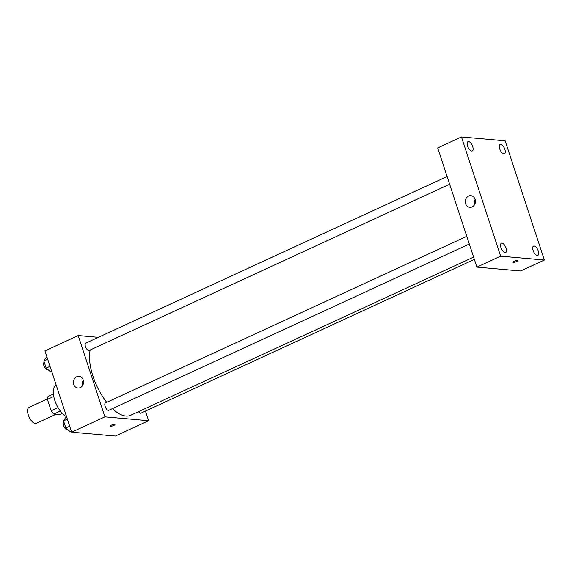 <?xml version="1.0" encoding="UTF-8"?>
<svg xmlns="http://www.w3.org/2000/svg" width="573" height="573" viewBox="0 0 573 573"><rect width="100%" height="100%" fill="white"/><g stroke="black" fill="none" stroke-linecap="round" stroke-linejoin="round"><path stroke-width="0.86" d="M47.437 398.887L28.979 407.403A8.774 3.932 65.2 0 0 28.65 416.005A8.774 3.932 65.2 0 0 35.325 423.497A8.774 3.932 65.2 0 0 36.328 423.34L56.054 414.243M58.045 407.625L51.169 410.798L47.416 399.395A11.324 5.071 65.2 0 1 48.068 396.437L53.382 393.988M62.378 413.491L59.986 414.587L53.855 414.05A11.324 5.071 65.2 0 1 51.169 410.798M60.323 411.063L53.855 414.05M53.755 396.466L47.416 399.395M66.575 416.707A17.548 7.857 -114.8 0 1 54.8 400.398A17.548 7.857 -114.8 0 1 56.175 385.192L56.211 385.178M145.449 411.085L148.615 420.704L115.366 436.039L71.661 432.171L44.938 350.891L78.186 335.556L98.341 337.339M112.408 408.635A40.955 18.343 65.2 0 0 125.874 416.062A40.955 18.343 65.2 0 0 130.551 415.318L473.599 257.112M90.169 350.003A40.955 18.343 65.2 0 0 106.743 402.361M148.615 420.704L104.909 416.836L78.186 335.556M447.098 176.498L85.792 343.127A4.04 1.805 65.2 0 0 85.642 347.088A4.04 1.805 65.2 0 0 88.715 350.533A4.04 1.805 65.2 0 0 89.173 350.461L449.64 184.22M138.508 411.65A4.04 1.805 65.2 0 0 140.55 413.205A4.04 1.805 65.2 0 0 141.008 413.133L474.358 259.397M469.308 244.041L108.841 410.282A4.04 1.805 -114.8 0 1 105.511 407.374A4.04 1.805 -114.8 0 1 105.461 402.948L466.766 236.32M104.909 416.836L71.661 432.171M80.27 387.635A5.852 5.064 95.1 0 1 77.971 388.05A5.852 5.064 95.1 0 1 73.437 381.768A5.852 5.064 95.1 0 1 79.002 376.389A5.852 5.064 95.1 0 1 83.515 381.324A5.852 5.064 95.1 0 1 80.27 387.635M114.593 424.385A2.557 0.566 -18.2 0 1 114.944 424.543A2.557 0.566 -18.2 0 1 112.688 425.882A2.557 0.566 -18.2 0 1 110.08 426.14A2.557 0.566 -18.2 0 1 111.764 425.008A2.557 0.566 -18.2 0 1 114.593 424.385M114.944 424.543A2.557 0.566 -18.2 0 1 112.688 425.882A2.557 0.566 -18.2 0 1 110.08 426.14M82.813 385.142A5.852 5.064 95.1 0 1 83.257 380.107M520.599 270.993L476.894 267.118L437.7 147.913L461.451 136.961L505.157 140.829L544.35 260.042L520.599 270.993M544.35 260.042L500.644 256.167L476.894 267.118M517.448 260.429A2.557 0.566 -18.2 0 1 517.806 260.593A2.557 0.566 -18.2 0 1 515.55 261.933A2.557 0.566 -18.2 0 1 512.942 262.19A2.557 0.566 -18.2 0 1 514.626 261.052A2.557 0.566 -18.2 0 1 517.448 260.429M500.644 256.167L461.451 136.961M475.11 199.304A5.852 5.064 95.1 0 1 469.846 207.319A5.852 5.064 95.1 0 1 465.312 201.044A5.852 5.064 95.1 0 1 470.877 195.665A5.852 5.064 95.1 0 1 475.11 199.304M467.561 146.051A5.128 2.292 65.2 0 0 471.672 151.021A5.128 2.292 65.2 0 0 472.259 150.928A5.128 2.292 65.2 0 0 472.202 145.313A5.128 2.292 65.2 0 0 467.969 141.624A5.128 2.292 65.2 0 0 467.561 146.051M500.967 247.651A5.128 2.292 65.2 0 0 505.078 252.621A5.128 2.292 65.2 0 0 505.665 252.528A5.128 2.292 65.2 0 0 505.601 246.913A5.128 2.292 65.2 0 0 501.375 243.217A5.128 2.292 65.2 0 0 500.967 247.651M533.134 250.494A5.128 2.292 65.2 0 0 537.245 255.472A5.128 2.292 65.2 0 0 537.832 255.379A5.128 2.292 65.2 0 0 537.768 249.764A5.128 2.292 65.2 0 0 533.542 246.068A5.128 2.292 65.2 0 0 533.134 250.494M499.728 148.901A5.128 2.292 65.2 0 0 503.846 153.872A5.128 2.292 65.2 0 0 504.426 153.779A5.128 2.292 65.2 0 0 504.369 148.163A5.128 2.292 65.2 0 0 500.136 144.475A5.128 2.292 65.2 0 0 499.728 148.901M474.688 204.411A5.852 5.064 95.1 0 1 475.132 199.375M517.806 260.586A2.557 0.566 -18.2 0 1 515.55 261.925A2.557 0.566 -18.2 0 1 512.942 262.19M71.353 431.233L70.278 431.727L65.845 427.916L63.531 420.876L65.651 417.653L66.726 417.158M69.677 426.147L65.845 427.916M67.363 419.107L63.531 420.876M63.932 422.1L63.897 422.122A4.04 1.805 65.2 0 0 63.746 426.076A4.04 1.805 65.2 0 0 66.819 429.521A4.04 1.805 65.2 0 0 67.277 429.449L67.507 429.349M51.685 371.411L50.61 371.906L46.177 368.095L43.863 361.062L45.983 357.831L47.058 357.337M50.016 366.326L46.177 368.095M47.695 359.285L43.863 361.062M44.264 362.279L44.228 362.301A4.04 1.805 65.2 0 0 44.078 366.254A4.04 1.805 65.2 0 0 47.151 369.7A4.04 1.805 65.2 0 0 47.609 369.628L47.838 369.528"/></g></svg>
